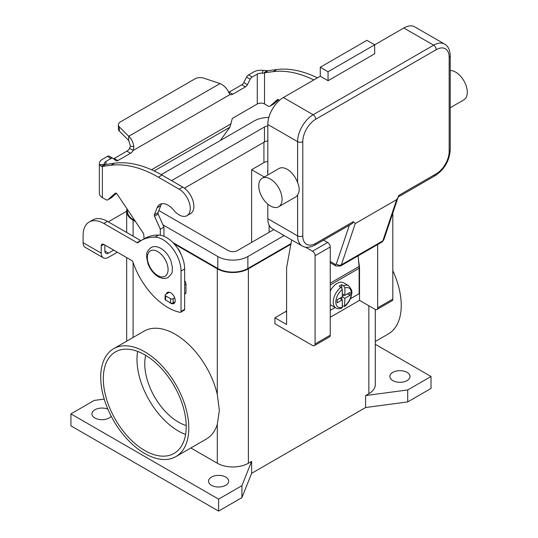 <?xml version="1.0" encoding="UTF-8"?>
<svg xmlns="http://www.w3.org/2000/svg" width="538" height="538" viewBox="0 0 538 538"><rect width="100%" height="100%" fill="white"/><g stroke="black" fill="none" stroke-linecap="round" stroke-linejoin="round"><path stroke-width="0.81" d="M349.357 225.2L336.337 263.95A1.829 1.056 60 0 1 335.107 264.272A3.665 2.118 120 0 0 335.867 265.947L330.251 262.705L335.867 265.947L340.446 266.041A5.494 3.174 -120 0 0 341.395 264.797L382.841 240.869A3.665 2.663 18.6 0 0 383.85 239.686L398.1 197.278L396.701 199.618L382.841 240.869A5.494 3.174 60 0 1 381.893 242.107L340.446 266.041M336.337 263.95A3.665 2.663 18.6 0 0 338.839 265.167A3.665 2.663 18.6 0 0 341.395 264.797L355.248 223.552L353.379 221.643L352.484 223.398L314.986 245.046A3.665 2.118 -120 0 0 315.745 243.371A18.319 10.578 -60 0 1 302.793 235.893L302.793 141.662A18.319 10.578 -60 0 1 315.745 119.228L436.21 49.678A3.665 2.118 -120 0 0 435.45 47.122A3.665 2.118 -120 0 0 433.615 45.192L313.15 114.735A3.665 2.118 60 0 1 314.986 116.672A3.665 2.118 60 0 1 315.745 119.228M436.21 49.678A18.319 10.578 -60 0 1 449.163 57.156L449.163 151.386A18.319 10.578 -60 0 1 436.21 173.821L398.571 195.55L398.1 197.278M436.21 173.821A3.665 2.118 60 0 1 435.45 175.496L398.187 197.009M449.163 57.156A3.665 2.118 0 0 0 450.232 55.656L450.232 149.887A3.665 2.118 0 0 1 449.163 151.386M450.232 107.728L463.877 99.853A16.49 9.516 -120 0 0 466.406 86.638A16.49 9.516 -120 0 0 455.639 72.112A16.49 9.516 -120 0 0 450.232 70.525M270.406 179.053A16.49 9.516 -120 0 0 262.167 178.239A16.49 9.516 -120 0 0 259.639 191.447A16.49 9.516 -120 0 0 270.406 205.973A16.49 9.516 -120 0 0 278.65 206.794A16.49 9.516 -120 0 0 281.179 193.579A16.49 9.516 -120 0 0 270.406 179.053M262.167 178.239L279 168.515A16.49 9.516 60 0 1 287.245 169.329A16.49 9.516 60 0 1 297.608 182.611C299.72 187.493 299.72 191.602 297.608 194.944A16.49 9.516 60 0 1 295.49 197.069L278.65 206.794M328.046 80.713L328.046 71.736L374.677 44.815L374.677 53.787L328.046 80.713L320.278 76.221L320.278 67.25L328.046 71.736M320.278 67.25L366.909 40.33L374.677 44.815L403.823 27.989L433.615 45.192A21.984 12.69 120 0 1 444.61 44.103C448.114 46.026 449.99 49.879 450.232 55.656M320.278 76.221L283.358 97.539A21.984 12.69 120 0 0 267.816 124.46L267.816 174.971M267.816 204.144L267.816 218.69A21.984 12.69 120 0 0 272.369 228.751L302.161 245.953A21.984 12.69 120 0 1 297.608 235.893A3.665 2.118 0 0 0 300.197 236.512A3.665 2.118 0 0 0 302.793 235.893M444.61 44.103L414.818 26.9A21.984 12.69 120 0 0 403.823 27.989M355.248 223.552L396.701 199.618M341.005 287.225A12.825 7.404 120 0 0 333.695 298.503A12.825 7.404 120 0 0 335.887 307.944C337.144 308.886 339.128 308.933 341.838 308.079L342.296 307.185L342.296 299.834L337.118 302.827L337.118 299.834L342.296 296.841L342.296 289.491L341.005 287.225L339.189 286.182A12.825 7.404 -60 0 1 340.487 285.322A12.825 7.404 -60 0 1 341.778 284.683L343.594 285.732L344.885 287.991L344.885 295.349L350.07 292.356L350.07 295.349L344.885 298.334L344.562 306.505L346.606 304.669L349.344 300.991L350.769 298.012L351.865 293.291L351.684 290.177L348.711 285.739L343.526 282.746A12.825 7.404 120 0 0 337.118 283.378A12.825 7.404 120 0 0 330.251 290.971M330.251 304.656A12.825 7.404 120 0 0 330.702 304.952L335.887 307.944M145.67 355.336A47.626 27.499 -120 0 0 178.441 422.108A47.626 27.499 -120 0 0 186.202 425.538M144.762 450.528A58.622 33.847 60 0 1 106.47 398.866A58.622 33.847 60 0 1 115.455 351.899A58.622 33.847 60 0 1 144.762 354.798A58.622 33.847 60 0 1 183.054 406.452A58.622 33.847 60 0 1 174.07 453.426A58.622 33.847 60 0 1 144.762 450.528M137.614 351.388A58.622 33.847 -120 0 0 178.441 431.079A58.622 33.847 -120 0 0 185.59 434.489M392.814 270.675A62.28 35.959 60 0 1 401.234 305.443A62.28 35.959 60 0 1 388.335 333.957L375.289 341.489M100.72 377.232A62.28 35.959 60 0 1 113.619 348.725A62.28 35.959 60 0 1 161.615 365.41A62.28 35.959 60 0 1 188.804 428.087A62.28 35.959 60 0 1 175.906 456.601A62.28 35.959 60 0 1 127.909 439.916A62.28 35.959 60 0 1 100.72 377.232M113.619 348.725L144.063 331.152A62.28 35.959 60 0 1 217.298 394.455L219.363 410.447L217.298 424.334A62.28 35.959 60 0 1 206.343 439.028L175.906 456.601M267.816 172.637A5.494 3.174 180 0 1 267.5 171.575A5.494 3.174 180 0 1 267.816 170.519M180.896 254.003A9.159 5.286 -120 0 0 177.587 248.267M211.468 485.296A10.074 5.817 180 0 1 208.522 481.187A10.074 5.817 180 0 1 214.736 475.814A10.074 5.817 180 0 1 225.718 477.071A10.074 5.817 180 0 1 228.67 481.187A10.074 5.817 180 0 1 222.45 486.56A10.074 5.817 180 0 1 211.468 485.296M111.218 416.251A10.074 5.817 180 0 1 94.89 417.992A10.074 5.817 180 0 1 91.944 413.883A10.074 5.817 180 0 1 97.405 408.705A10.074 5.817 180 0 1 107.876 409.149M392.814 380.601A10.074 5.817 180 0 1 389.862 376.486A10.074 5.817 180 0 1 396.082 371.112A10.074 5.817 180 0 1 407.064 372.377A10.074 5.817 180 0 1 410.017 376.486A10.074 5.817 180 0 1 403.796 381.866A10.074 5.817 180 0 1 392.814 380.601M169.356 302.215A6.409 3.699 -120 0 0 173.875 303.513A6.409 3.699 -120 0 0 175.2 300.581A6.409 3.699 -120 0 0 172.402 294.131A6.409 3.699 -120 0 0 167.466 292.41A6.409 3.699 -120 0 0 166.309 294.01M350.5 298.684L359.135 293.701L359.135 268.274A19.233 11.103 -120 0 0 359.054 266.518L358.093 255.846M359.128 267.682L359.525 267.453L359.525 300.359L330.251 317.259M108.34 221.891A29.308 16.92 0 0 1 109.893 220.923L126.665 211.239M104.87 245.019L104.87 251.051A5.131 2.959 120 0 0 105.925 253.398A5.131 2.959 120 0 0 108.494 253.142L113.72 250.123M89.173 222.026A29.308 16.92 60 0 1 103.827 223.478L107.459 221.38A29.308 16.92 60 0 0 92.805 219.934L89.173 222.026A29.308 16.92 60 0 0 83.108 235.442L83.108 242.672A10.256 5.925 120 0 0 85.233 247.366L103.363 257.837A10.256 5.925 -60 0 0 108.494 257.332L117.345 252.221M103.827 223.478L136.988 242.625A1.829 1.056 -120 0 0 137.903 242.712A1.829 1.056 -120 0 0 137.984 242.658A73.276 42.307 60 0 1 141.017 240.587A73.276 42.307 60 0 1 154.951 237.157A25.649 14.808 60 0 1 181.03 271.038L181.03 311.421A1.829 1.056 60 0 1 180.654 312.262A1.829 1.056 60 0 1 180.143 312.329A54.957 31.729 60 0 1 132.973 262.087A1.829 1.056 -120 0 0 131.81 260.574L103.827 244.42A3.665 2.118 -120 0 0 101.998 244.239A3.665 2.118 -120 0 0 101.238 245.913L101.238 253.142A10.256 5.925 -60 0 0 103.363 257.837M141.017 240.587L144.648 238.495A73.276 42.307 60 0 1 158.576 235.066A25.649 14.808 60 0 1 184.655 268.946L184.655 309.33A1.829 1.056 60 0 1 184.278 310.17L180.654 312.262M107.459 221.38L140.62 240.526A1.829 1.056 -120 0 0 140.902 240.654M375.289 344.307L431.025 376.486L431.025 388.456L407.71 401.913L365.611 407.522L251.623 473.332L241.912 497.637L218.596 511.1L70.929 425.847L70.929 413.883L94.244 400.42L104.211 399.088M218.596 511.1L218.596 499.136L70.929 413.883M241.912 497.637L241.912 485.673L218.596 499.136M251.623 473.332L251.623 461.369L241.912 485.673M407.71 401.913L407.71 389.949L365.611 395.558L365.611 407.522M431.025 376.486L407.71 389.949M251.623 461.369L248.388 463.238A21.984 12.69 180 0 1 217.298 463.238L190.856 447.972M375.289 309.444L375.289 384.717A21.984 12.69 180 0 1 368.853 393.688L365.611 395.558M290.863 244.272L248.388 268.798A21.984 12.69 180 0 1 217.298 268.798L174.157 243.889M135.549 221.595L133.101 220.19A21.984 12.69 180 0 1 126.665 211.212A21.984 12.69 180 0 1 127.035 208.905M290.991 243.6L247.87 268.496A21.251 12.266 180 0 1 217.816 268.496L172.92 242.577M134.89 220.62L133.626 219.887A21.251 12.266 180 0 1 127.398 211.212L127.398 209.45M268.852 117.432A21.251 12.266 0 0 0 254.084 121.023L161.212 174.642M162.947 224.85L217.816 256.532A21.251 12.266 0 0 0 247.87 256.532L284.178 235.57M273.815 229.585L237.507 250.547A6.597 3.806 180 0 1 228.179 250.547L158.844 210.519M171.575 180.627L264.447 127.008A6.597 3.806 180 0 1 267.816 125.966M267.816 140.922A6.597 3.806 0 0 0 264.447 141.965L184.406 188.179M251.623 242.396L251.623 169.705L263.929 162.604A7.33 4.23 180 0 1 267.816 161.434M264.279 177.015L251.623 169.705M305.429 247.137L312.504 251.219A3.665 2.118 60 0 1 315.093 255.711L315.093 343.957A3.665 2.118 60 0 1 314.34 345.631A3.665 2.118 60 0 1 312.504 345.45L274.938 323.762L274.938 317.783L285.564 311.65L286.599 312.248M286.599 311.018A29.308 16.92 -60 0 1 285.564 311.65M377.656 244.555L377.656 307.837A3.665 2.118 60 0 1 376.903 309.511A3.665 2.118 60 0 1 375.067 309.33L359.525 300.359M376.903 309.511L392.054 300.762A3.665 2.118 -120 0 0 392.814 299.088L392.814 213.008M274.938 317.783L286.599 324.508L286.599 267.675L291.663 239.894M314.34 345.631L329.491 336.882A3.665 2.118 -120 0 0 330.251 335.208L330.251 246.962A3.665 2.118 -120 0 0 327.662 242.47L323.553 240.103M358.429 259.524L359.525 267.453M344.562 306.505L342.296 305.705M341.778 299.531L341.778 297.137M342.296 296.243L344.367 295.046M341.778 287.978L341.778 284.683M342.296 299.834L339.707 298.334M344.885 295.349L342.296 293.849M350.07 295.349L347.481 293.849M344.885 298.334L342.296 296.841M330.251 310.379L335.174 307.534M113.511 158.757A3.665 2.118 120 0 0 114.217 158.468L126.887 151.151A5.494 3.174 120 0 0 129.577 148.353L130.425 146.202L128.73 140.465L128.73 136.275C131.44 138.69 133.142 142.187 133.841 146.753L133.202 150.452A5.494 3.174 -60 0 1 130.512 153.249L117.849 160.559A3.665 2.118 -60 0 1 116.013 160.741A3.665 2.118 -60 0 1 115.865 160.633L113.067 158.407A3.665 2.118 120 0 0 112.913 158.3A3.665 2.118 120 0 0 111.084 158.481L105.986 161.42A5.131 2.959 0 0 0 104.486 163.518A5.131 2.959 0 0 0 104.614 164.171L105.414 164.554L114.648 163.182A128.232 74.036 60 0 1 162.019 175.106L182.738 187.069A15.757 9.092 60 0 1 188.132 191.79A15.757 9.092 60 0 1 190.62 213.579L186.989 215.671A15.757 9.092 -120 0 0 184.507 193.888A15.757 9.092 -120 0 0 179.114 189.168L158.387 177.197A128.232 74.036 -120 0 0 111.016 165.274L102.361 166.403L101.218 166.255L99.611 164.83A10.256 5.925 180 0 1 99.355 163.518A10.256 5.925 180 0 1 102.361 159.329L107.459 156.39A3.665 2.118 -60 0 1 109.288 156.208A3.665 2.118 -60 0 1 109.443 156.309M317.433 77.869A128.232 74.036 -120 0 0 276.821 69.55L268.159 70.68L263.855 73.081L262.046 73.282L263.176 70.391A10.256 5.925 180 0 0 253.654 71.978L248.563 74.923A3.665 2.118 120 0 0 246.572 77.136L243.781 82.596A3.665 2.118 -60 0 1 241.797 84.809L229.127 92.126A5.494 3.174 -60 0 1 228.704 92.341M220.284 140.539L229.887 127.23L232.134 119.066A0.915 0.531 120 0 1 232.759 118.145L257.278 103.989A5.131 2.959 180 0 1 264.535 103.989L268.079 106.033A3.665 2.118 60 0 0 269.908 106.215A3.665 2.118 60 0 0 270.11 106.073L277.42 99.617A1.829 1.056 -120 0 1 277.521 99.543A1.829 1.056 -120 0 1 279.242 100.418L279.296 100.505M273.311 104.224A3.665 2.118 -120 0 0 273.533 104.123A3.665 2.118 -120 0 0 273.734 103.975L278.563 99.712M264.535 103.989L264.535 72.771L273.19 71.648A128.232 74.036 60 0 1 313.809 79.96M229.127 92.126L232.759 94.217A5.494 3.174 120 0 1 230.069 94.52L228.576 92.059C226.74 88.158 223.895 85.327 220.035 83.565L203.828 78.165A7.33 4.23 180 0 0 194.978 78.837L120.539 121.817A7.33 4.23 0 0 0 118.387 124.803A7.33 4.23 0 0 0 119.369 126.921L128.73 136.275L220.035 83.565M263.176 70.391L268.159 70.68M262.046 73.282A5.131 2.959 0 0 0 257.278 74.076L252.188 77.015A3.665 2.118 -60 0 0 250.204 79.234L247.406 84.688A3.665 2.118 120 0 1 245.422 86.907L232.759 94.217M128.73 140.465L119.369 131.111A7.33 4.23 180 0 1 118.387 128.992L118.387 124.803M230.069 94.52L133.202 150.452L129.577 148.353M105.509 164.52L102.361 166.403L102.361 197.621L105.905 199.665A3.665 2.118 -120 0 0 107.734 199.847A3.665 2.118 -120 0 0 107.936 199.699L115.246 193.243A1.829 1.056 60 0 1 115.347 193.176A1.829 1.056 60 0 1 117.069 194.05L143.269 233.109A1.829 1.056 60 0 1 143.754 234.434L144.076 238.825M99.355 163.518L99.355 193.431A10.256 5.925 0 0 0 102.361 197.621M160.304 235.214L160.304 229.161L154.534 216.209A1.829 1.056 60 0 1 154.379 214.749L157.143 207.715A16.49 9.516 60 0 1 159.833 204.413A16.49 9.516 60 0 1 173.72 210.17A15.757 9.092 -120 0 0 186.989 215.671M161.851 203.714A16.49 9.516 -120 0 0 160.768 205.617L158.011 212.658A1.829 1.056 -120 0 0 158.159 214.117L163.935 227.07L163.935 236.256M184.655 280.749A3.665 2.118 60 0 1 185.953 284.091L185.953 293.028A0.733 0.424 60 0 1 185.798 293.365L184.655 294.024M116.39 193.344L111.561 197.607A3.665 2.118 60 0 1 111.359 197.749A3.665 2.118 60 0 1 111.137 197.849M160.304 229.161L163.935 227.07M169.43 292.208L165.65 294.394A1.829 1.056 0 0 0 165.112 295.14A1.829 1.056 0 0 0 165.65 295.887L170.573 298.731A1.829 1.056 0 0 0 173.162 298.731L174.682 297.85M175.052 301.825L173.162 302.921A1.829 1.056 180 0 1 170.573 302.921L165.65 300.076A1.829 1.056 180 0 1 165.112 299.33L165.112 295.14M335.107 264.272L330.251 261.468M353.379 221.643L315.745 243.371M267.816 124.46L297.608 141.662A3.665 2.118 0 0 0 300.197 142.281A3.665 2.118 0 0 0 302.793 141.662M283.358 97.539L313.15 114.735A21.984 12.69 120 0 0 297.608 141.662L297.608 182.611M267.816 218.69L297.608 235.893L297.608 194.944M352.484 223.398L314.986 245.046C309.854 247.729 305.577 248.031 302.161 245.953M450.232 149.887C449.432 160.808 444.502 169.342 435.45 175.496L435.45 175.496A3.665 2.118 60 0 1 433.615 175.314M157.715 275.53A14.654 8.46 -120 0 0 168.078 269.545A14.654 8.46 -120 0 0 157.715 251.596A14.654 8.46 -120 0 0 147.351 257.581A14.654 8.46 -120 0 0 157.715 275.53M104.87 251.051L108.494 253.142M101.238 245.913L103.827 244.42M181.03 271.038L184.655 268.946M181.03 311.421L184.655 309.33M154.951 237.157L158.576 235.066M136.988 242.625L140.62 240.526M83.108 242.672L101.238 253.142M217.298 463.238L217.298 424.334M248.388 463.238L248.388 268.798M217.298 394.455L217.298 268.798M368.853 393.688L368.853 305.739M217.816 256.532L217.816 268.496M133.626 218.731L133.626 219.887M264.447 127.008L264.447 141.965M247.87 256.532L247.87 268.496M263.929 142.261L263.929 162.604M269.114 225.113L269.114 232.302M133.101 337.474L133.101 262.47M133.101 236.189L133.101 220.19M392.814 299.088L377.656 307.837M327.662 242.47L312.504 251.219M330.251 246.962L315.093 255.711M330.251 335.208L315.093 343.957M348.711 285.739A12.825 7.404 120 0 0 343.594 285.732M344.885 305.692A10.989 6.348 120 0 0 351.361 293.102A10.989 6.348 120 0 0 344.885 287.991M342.296 289.491A10.989 6.348 120 0 0 335.82 302.074A10.989 6.348 120 0 0 342.296 307.185M359.135 268.274L330.251 284.952M359.054 266.518L330.251 283.149M179.114 189.168L182.738 187.069M263.855 73.081L266.801 70.66M257.278 103.989L257.278 74.076M248.563 74.923L252.188 77.015M246.572 77.136L250.204 79.234M243.781 82.596L247.406 84.688M241.797 84.809L245.422 86.907M273.734 103.975L270.11 106.073M276.821 69.55L273.19 71.648M151.487 169.739L231.179 123.727M229.887 127.23L154.144 170.956M105.986 161.42L105.986 164.312M130.425 146.202L133.841 146.753M119.369 131.111L119.369 126.921M105.414 164.554L101.218 166.255M104.614 164.171L99.611 164.83M111.016 165.274L114.648 163.182M157.143 207.715L160.768 205.617M154.379 214.749L158.011 212.658M154.534 216.209L158.159 214.117M184.655 284.837L185.953 284.091M184.655 293.775L185.953 293.028M107.936 199.699L111.561 197.607M158.387 177.197L162.019 175.106M165.65 295.887L165.65 300.076M170.573 298.731L170.573 302.921M173.162 298.731L173.162 302.921M107.459 156.39L111.084 158.481M114.217 158.468L117.849 160.559M126.887 151.151L130.512 153.249M383.85 239.686L381.893 242.107M150.916 247.601C153.774 246.021 157.069 246.263 160.808 248.327C165.388 251.159 168.797 255.436 171.037 261.152L172.442 267.89C171.676 271.334 174.016 271.939 168.138 277.426C165.287 279.007 161.985 278.765 158.246 276.7C153.666 273.869 150.263 269.599 148.024 263.876L146.612 257.137C147.385 253.701 145.038 253.089 150.916 247.601M126.665 341.193L126.665 257.601M126.665 232.477L126.665 211.212M273.533 104.123L269.908 106.215M111.359 197.749L107.734 199.847M112.913 158.3L109.288 156.208"/></g></svg>
